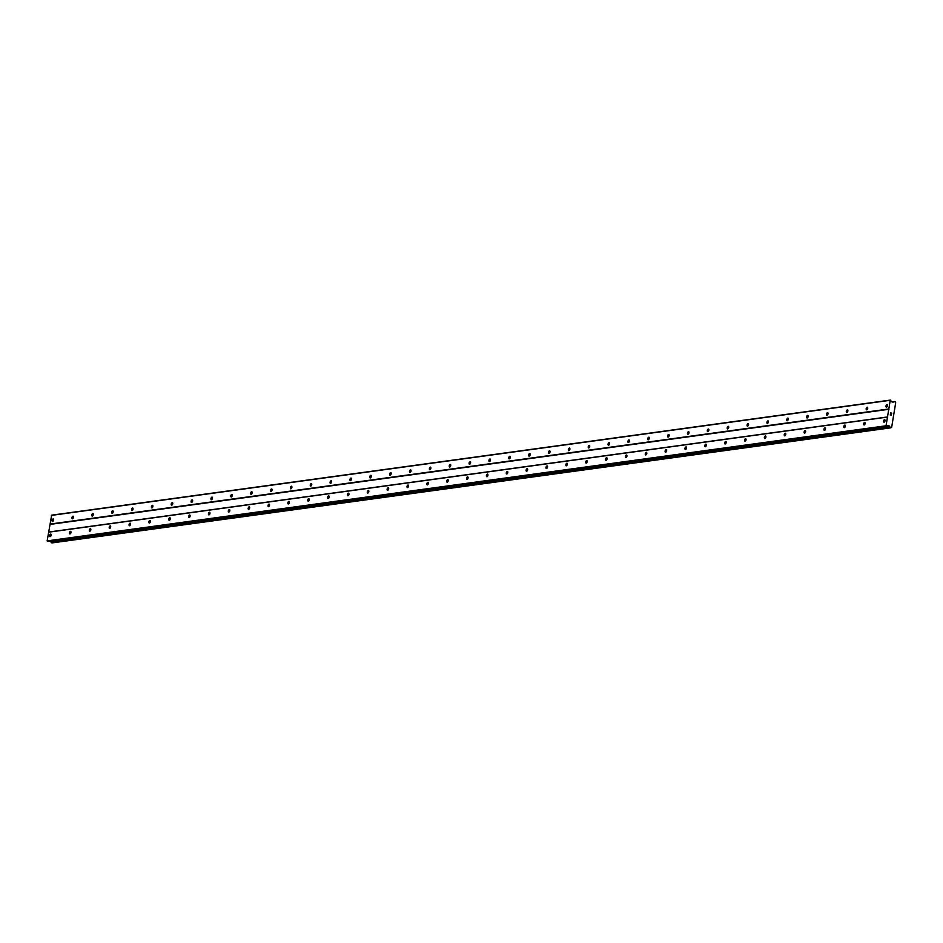 <?xml version="1.0" encoding="UTF-8"?>
<svg xmlns="http://www.w3.org/2000/svg" width="943" height="943" viewBox="0 0 943 943"><rect width="100%" height="100%" fill="white"/><g stroke="black" fill="none" stroke-linecap="round" stroke-linejoin="round"><path stroke-width="1.41" d="M50.71 534.044A1.379 0.813 109.6 0 1 50.026 536.673A1.379 0.813 109.6 0 1 50.71 534.044M70.56 531.322A1.379 0.813 109.6 0 1 69.876 533.95A1.379 0.813 109.6 0 1 70.56 531.322M90.422 528.599A1.379 0.813 109.6 0 1 89.738 531.215A1.379 0.813 109.6 0 1 90.422 528.599M110.272 525.876A1.379 0.813 109.6 0 1 109.588 528.493A1.379 0.813 109.6 0 1 110.272 525.876M130.134 523.153A1.379 0.813 109.6 0 1 129.45 525.77A1.379 0.813 109.6 0 1 130.134 523.153M149.984 520.418A1.379 0.813 109.6 0 1 149.3 523.047A1.379 0.813 109.6 0 1 149.984 520.418M169.834 517.695A1.379 0.813 109.6 0 1 169.162 520.324A1.379 0.813 109.6 0 1 169.834 517.695M189.696 514.972A1.379 0.813 109.6 0 1 189.013 517.601A1.379 0.813 109.6 0 1 189.696 514.972M209.546 512.249A1.379 0.813 109.6 0 1 208.863 514.878A1.379 0.813 109.6 0 1 209.546 512.249M229.408 509.526A1.379 0.813 109.6 0 1 228.725 512.155A1.379 0.813 109.6 0 1 229.408 509.526M249.258 506.804A1.379 0.813 109.6 0 1 248.575 509.42A1.379 0.813 109.6 0 1 249.258 506.804M269.12 504.081A1.379 0.813 109.6 0 1 268.437 506.697A1.379 0.813 109.6 0 1 269.12 504.081M288.971 501.346A1.379 0.813 109.6 0 1 288.287 503.975A1.379 0.813 109.6 0 1 288.971 501.346M308.821 498.623A1.379 0.813 109.6 0 1 308.149 501.252A1.379 0.813 109.6 0 1 308.821 498.623M328.683 495.9A1.379 0.813 109.6 0 1 327.999 498.529A1.379 0.813 109.6 0 1 328.683 495.9M348.533 493.177A1.379 0.813 109.6 0 1 347.849 495.806A1.379 0.813 109.6 0 1 348.533 493.177M368.395 490.454A1.379 0.813 109.6 0 1 367.711 493.083A1.379 0.813 109.6 0 1 368.395 490.454M388.245 487.731A1.379 0.813 109.6 0 1 387.561 490.36A1.379 0.813 109.6 0 1 388.245 487.731M408.107 485.008A1.379 0.813 109.6 0 1 407.423 487.625A1.379 0.813 109.6 0 1 408.107 485.008M427.957 482.286A1.379 0.813 109.6 0 1 427.273 484.902A1.379 0.813 109.6 0 1 427.957 482.286M447.807 479.551A1.379 0.813 109.6 0 1 447.135 482.179A1.379 0.813 109.6 0 1 447.807 479.551M467.669 476.828A1.379 0.813 109.6 0 1 466.985 479.457A1.379 0.813 109.6 0 1 467.669 476.828M487.519 474.105A1.379 0.813 109.6 0 1 486.836 476.734A1.379 0.813 109.6 0 1 487.519 474.105M507.381 471.382A1.379 0.813 109.6 0 1 506.697 474.011A1.379 0.813 109.6 0 1 507.381 471.382M527.231 468.659A1.379 0.813 109.6 0 1 526.548 471.288A1.379 0.813 109.6 0 1 527.231 468.659M547.093 465.936A1.379 0.813 109.6 0 1 546.41 468.565A1.379 0.813 109.6 0 1 547.093 465.936M566.943 463.213A1.379 0.813 109.6 0 1 566.26 465.83A1.379 0.813 109.6 0 1 566.943 463.213M586.794 460.49A1.379 0.813 109.6 0 1 586.122 463.107A1.379 0.813 109.6 0 1 586.794 460.49M606.655 457.756A1.379 0.813 109.6 0 1 605.972 460.384A1.379 0.813 109.6 0 1 606.655 457.756M626.506 455.033A1.379 0.813 109.6 0 1 625.822 457.661A1.379 0.813 109.6 0 1 626.506 455.033M646.368 452.31A1.379 0.813 109.6 0 1 645.684 454.939A1.379 0.813 109.6 0 1 646.368 452.31M666.218 449.587A1.379 0.813 109.6 0 1 665.534 452.216A1.379 0.813 109.6 0 1 666.218 449.587M686.08 446.864A1.379 0.813 109.6 0 1 685.396 449.493A1.379 0.813 109.6 0 1 686.08 446.864M705.93 444.141A1.379 0.813 109.6 0 1 705.246 446.77A1.379 0.813 109.6 0 1 705.93 444.141M725.78 441.418A1.379 0.813 109.6 0 1 725.096 444.035A1.379 0.813 109.6 0 1 725.78 441.418M745.642 438.695A1.379 0.813 109.6 0 1 744.958 441.312A1.379 0.813 109.6 0 1 745.642 438.695M765.492 435.961A1.379 0.813 109.6 0 1 764.808 438.589A1.379 0.813 109.6 0 1 765.492 435.961M785.354 433.238A1.379 0.813 109.6 0 1 784.67 435.866A1.379 0.813 109.6 0 1 785.354 433.238M805.204 430.515A1.379 0.813 109.6 0 1 804.52 433.143A1.379 0.813 109.6 0 1 805.204 430.515M825.066 427.792A1.379 0.813 109.6 0 1 824.382 430.421A1.379 0.813 109.6 0 1 825.066 427.792M844.916 425.069A1.379 0.813 109.6 0 1 844.233 427.698A1.379 0.813 109.6 0 1 844.916 425.069M864.766 422.346A1.379 0.813 109.6 0 1 864.083 424.963A1.379 0.813 109.6 0 1 864.766 422.346M884.628 419.623A1.379 0.813 109.6 0 1 883.945 422.24A1.379 0.813 109.6 0 1 884.628 419.623M53.209 518.909A1.379 0.813 109.6 0 1 52.537 521.538A1.379 0.813 109.6 0 1 53.209 518.909M73.071 516.186A1.379 0.813 109.6 0 1 72.387 518.815A1.379 0.813 109.6 0 1 73.071 516.186M92.921 513.464A1.379 0.813 109.6 0 1 92.237 516.092A1.379 0.813 109.6 0 1 92.921 513.464M112.783 510.741A1.379 0.813 109.6 0 1 112.099 513.369A1.379 0.813 109.6 0 1 112.783 510.741M132.633 508.018A1.379 0.813 109.6 0 1 131.949 510.634A1.379 0.813 109.6 0 1 132.633 508.018M152.495 505.295A1.379 0.813 109.6 0 1 151.811 507.912A1.379 0.813 109.6 0 1 152.495 505.295M172.345 502.56A1.379 0.813 109.6 0 1 171.661 505.189A1.379 0.813 109.6 0 1 172.345 502.56M192.195 499.837A1.379 0.813 109.6 0 1 191.523 502.466A1.379 0.813 109.6 0 1 192.195 499.837M212.057 497.114A1.379 0.813 109.6 0 1 211.373 499.743A1.379 0.813 109.6 0 1 212.057 497.114M231.907 494.391A1.379 0.813 109.6 0 1 231.224 497.02A1.379 0.813 109.6 0 1 231.907 494.391M251.769 491.668A1.379 0.813 109.6 0 1 251.086 494.297A1.379 0.813 109.6 0 1 251.769 491.668M271.619 488.945A1.379 0.813 109.6 0 1 270.936 491.574A1.379 0.813 109.6 0 1 271.619 488.945M291.481 486.223A1.379 0.813 109.6 0 1 290.798 488.839A1.379 0.813 109.6 0 1 291.481 486.223M311.331 483.5A1.379 0.813 109.6 0 1 310.648 486.116A1.379 0.813 109.6 0 1 311.331 483.5M331.182 480.765A1.379 0.813 109.6 0 1 330.51 483.394A1.379 0.813 109.6 0 1 331.182 480.765M351.044 478.042A1.379 0.813 109.6 0 1 350.36 480.671A1.379 0.813 109.6 0 1 351.044 478.042M370.894 475.319A1.379 0.813 109.6 0 1 370.21 477.948A1.379 0.813 109.6 0 1 370.894 475.319M390.756 472.596A1.379 0.813 109.6 0 1 390.072 475.225A1.379 0.813 109.6 0 1 390.756 472.596M410.606 469.873A1.379 0.813 109.6 0 1 409.922 472.502A1.379 0.813 109.6 0 1 410.606 469.873M430.468 467.15A1.379 0.813 109.6 0 1 429.784 469.767A1.379 0.813 109.6 0 1 430.468 467.15M450.318 464.428A1.379 0.813 109.6 0 1 449.634 467.044A1.379 0.813 109.6 0 1 450.318 464.428M470.168 461.705A1.379 0.813 109.6 0 1 469.484 464.321A1.379 0.813 109.6 0 1 470.168 461.705M490.03 458.97A1.379 0.813 109.6 0 1 489.346 461.599A1.379 0.813 109.6 0 1 490.03 458.97M509.88 456.247A1.379 0.813 109.6 0 1 509.196 458.876A1.379 0.813 109.6 0 1 509.88 456.247M529.742 453.524A1.379 0.813 109.6 0 1 529.058 456.153A1.379 0.813 109.6 0 1 529.742 453.524M549.592 450.801A1.379 0.813 109.6 0 1 548.909 453.43A1.379 0.813 109.6 0 1 549.592 450.801M569.454 448.078A1.379 0.813 109.6 0 1 568.77 450.707A1.379 0.813 109.6 0 1 569.454 448.078M589.304 445.355A1.379 0.813 109.6 0 1 588.621 447.972A1.379 0.813 109.6 0 1 589.304 445.355M609.154 442.632A1.379 0.813 109.6 0 1 608.471 445.249A1.379 0.813 109.6 0 1 609.154 442.632M629.016 439.898A1.379 0.813 109.6 0 1 628.333 442.526A1.379 0.813 109.6 0 1 629.016 439.898M648.867 437.175A1.379 0.813 109.6 0 1 648.183 439.803A1.379 0.813 109.6 0 1 648.867 437.175M668.728 434.452A1.379 0.813 109.6 0 1 668.045 437.08A1.379 0.813 109.6 0 1 668.728 434.452M688.579 431.729A1.379 0.813 109.6 0 1 687.895 434.358A1.379 0.813 109.6 0 1 688.579 431.729M708.441 429.006A1.379 0.813 109.6 0 1 707.757 431.635A1.379 0.813 109.6 0 1 708.441 429.006M728.291 426.283A1.379 0.813 109.6 0 1 727.607 428.912A1.379 0.813 109.6 0 1 728.291 426.283M748.141 423.56A1.379 0.813 109.6 0 1 747.457 426.177A1.379 0.813 109.6 0 1 748.141 423.56M768.003 420.837A1.379 0.813 109.6 0 1 767.319 423.454A1.379 0.813 109.6 0 1 768.003 420.837M787.853 418.103A1.379 0.813 109.6 0 1 787.169 420.731A1.379 0.813 109.6 0 1 787.853 418.103M807.715 415.38A1.379 0.813 109.6 0 1 807.031 418.008A1.379 0.813 109.6 0 1 807.715 415.38M827.565 412.657A1.379 0.813 109.6 0 1 826.881 415.285A1.379 0.813 109.6 0 1 827.565 412.657M847.427 409.934A1.379 0.813 109.6 0 1 846.743 412.562A1.379 0.813 109.6 0 1 847.427 409.934M867.277 407.211A1.379 0.813 109.6 0 1 866.593 409.84A1.379 0.813 109.6 0 1 867.277 407.211M887.127 404.488A1.379 0.813 109.6 0 1 886.444 407.117A1.379 0.813 109.6 0 1 887.127 404.488M891.595 414.012L891.63 413.27M890.663 412.916L890.546 413.647L890.663 412.916M890.546 413.647L890.605 412.798L891.724 413.199L890.605 412.798M891.218 414.472L891.265 415.191M890.44 414.319L890.31 415.085L890.44 414.319M890.31 415.085L890.392 414.095L891.159 415.226L890.392 414.095M888 425.588L886.88 426.366L886.031 425.788L890.251 400.292L892.231 402.06L893.646 402.036A0.931 0.719 -97.8 0 0 894.353 401.518L895.237 401.824A0.931 0.719 -97.8 0 0 895.697 402.72L891.654 427.297M891.63 427.297A0.931 0.719 -97.8 0 0 890.935 427.768L890.062 427.45A0.931 0.719 -97.8 0 0 889.591 426.519L888.341 425.541M890.546 400.068L51.665 515.173L47.15 540.893L48.164 541.4M50.45 541.129L50.71 541.624A0.931 0.719 -97.8 0 1 51.181 542.555L52.018 542.92M887.717 416.936L48.836 532.041M888.99 409.286L50.109 524.391M887.469 417.089L48.588 532.194M886.031 425.788L47.15 540.893M886.22 426.177L47.339 541.282M889.084 425.8L887.398 426.036M889.555 426.484L50.674 541.588M890.251 400.292L51.37 515.397M888.813 408.991L49.932 524.096M886.691 426.342L47.81 541.447M889.367 426.083L50.486 541.199M889.591 426.519L50.71 541.624M890.062 427.45L51.181 542.555M890.133 427.568L51.252 542.673M890.84 427.816L51.959 542.932L890.876 427.827M894.353 401.518L891.972 401.848M886.88 426.366L47.999 541.471"/></g></svg>
